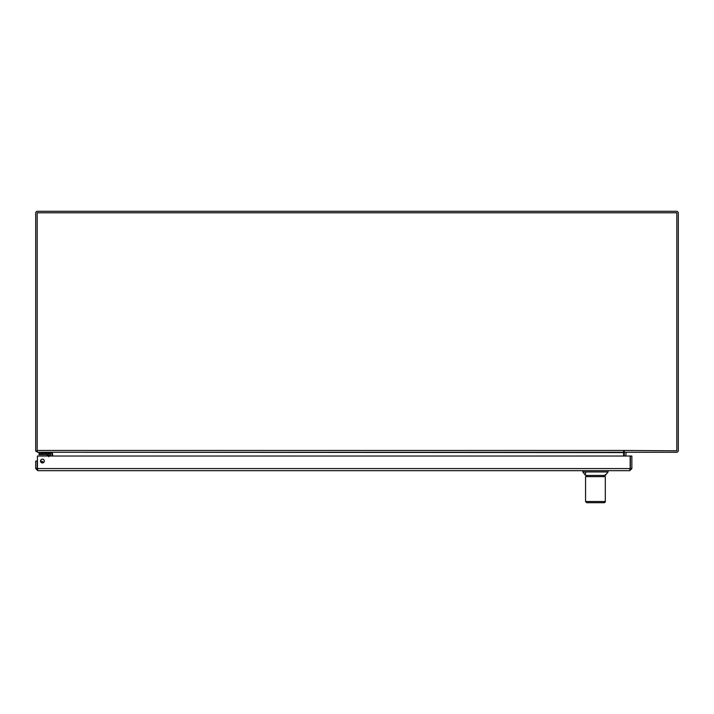 <?xml version="1.0" encoding="UTF-8"?>
<svg xmlns="http://www.w3.org/2000/svg" width="714" height="714" viewBox="0 0 714 714"><rect width="100%" height="100%" fill="white"/><g stroke="black" fill="none" stroke-linecap="round" stroke-linejoin="round"><path stroke-width="1.07" d="M624.331 450.784L624.331 452.265L676.497 452.265A1.803 1.803 0 0 0 678.3 450.463L678.3 213.093A1.803 1.803 0 0 0 676.497 211.29L37.503 211.29A1.803 1.803 0 0 0 35.7 213.093L35.7 450.463A1.803 1.803 0 0 0 36.03 451.498L37.19 450.686M37.503 451.9L36.03 451.498M37.503 452.265L52.015 452.578L52.015 456.032M625.821 456.032L626.133 452.265M50.533 456.032L50.533 452.578M624.331 456.032L624.331 452.578A1.803 1.803 0 0 1 624.357 452.265M50.533 453.006L52.015 453.006M41.091 462.386A1.812 1.812 0 0 1 42.224 462.931L42.224 462.931A1.812 1.812 0 0 0 41.091 462.386A1.803 1.803 0 0 1 42.224 462.931L41.278 462.413M46.33 454.693L48.4 455.443L48.855 456.808L48.4 455.443L48.855 456.808L48.4 455.443L47.035 454.988L49.15 455.237L49.15 456.032L49.15 455.273M50.337 455.237L50.337 456.032L50.337 455.237A1.731 1.731 0 0 0 48.614 453.515L39.029 453.515L39.029 454.693L48.614 454.693L48.4 455.443L47.035 454.988L48.4 455.443L49.15 455.237L48.614 454.693A0.544 0.544 0 0 1 49.15 455.237M42.144 462.851L41.564 462.494L42.144 462.851M41.019 462.306A1.874 1.874 0 0 1 42.322 462.94M43.536 462.583A3.061 3.061 0 0 0 40.546 461.146M48.079 456.032L47.035 454.988L48.4 455.443L48.614 454.693L48.4 455.443L47.035 454.988L48.4 455.443L48.855 456.808M37.235 467.447L37.405 466.465L37.235 467.447A1.499 1.499 0 0 0 37.405 468.446M50.382 452.265L50.382 453.515L41.849 453.515L41.849 452.265M39.341 453.515L39.341 452.265M37.815 470.687L629.748 470.687L630.159 468.58L37.405 468.58L37.815 470.687L35.7 468.58L37.19 468.58L37.19 461.048L35.7 461.048L35.7 468.58M37.476 469.107L37.405 456.032L630.159 456.032L630.159 468.58M631.863 468.58L631.863 456.032L630.373 456.032L630.373 468.58L631.863 468.58L629.748 470.687M37.815 469.205L37.19 468.58M630.373 468.58L629.748 469.205M42.429 462.94A1.883 1.883 0 0 0 44.063 460.111A1.883 1.883 0 0 0 40.796 460.111A1.883 1.883 0 0 0 42.429 462.94M47.035 454.988L48.4 455.443L47.035 454.988M623.59 450.463L676.81 450.784L676.818 212.781L37.19 212.781L37.19 450.463L623.59 450.463L623.59 452.578L50.846 452.265M623.59 452.265L38.128 452.265L37.19 451.48L37.19 450.463M623.59 456.032L623.59 452.578M52.363 452.578L52.791 456.032M605.32 475.435L608.087 471.954L582.794 471.954L585.56 475.435L605.32 475.435L605.32 474.623M585.56 472.472L585.56 474.034M586.756 502.71L585.56 501.523L585.56 476.622L605.32 476.622L605.311 501.523A1.187 1.187 -90 0 1 604.124 502.71L586.756 502.71M585.569 482.512L585.569 495.596M41.546 454.693L41.546 453.515M605.311 501.523L585.56 501.523M605.311 483.467L605.311 482.512M608.087 471.954L608.087 470.687M582.794 471.954L582.794 470.687M605.32 495.596L605.32 501.523L604.133 502.71M603.66 476.622L603.66 475.435M587.22 476.622L587.22 475.435"/></g></svg>
